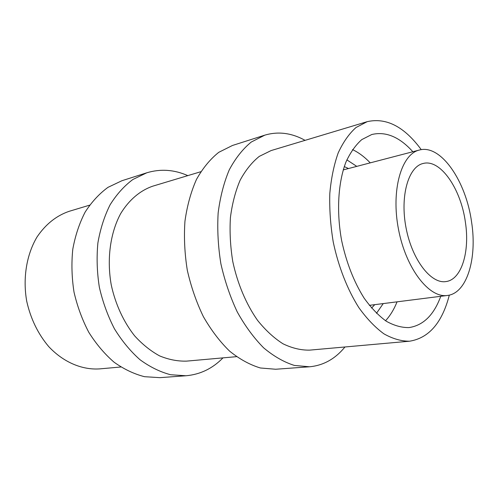 <?xml version="1.0" encoding="UTF-8"?>
<svg xmlns="http://www.w3.org/2000/svg" width="498" height="498" viewBox="0 0 498 498"><rect width="100%" height="100%" fill="white"/><g stroke="black" fill="none" stroke-linecap="round" stroke-linejoin="round"><path stroke-width="0.75" d="M412.854 151.741C399.527 136.938 385.832 131.198 371.763 134.516L361.785 139.602C355.634 145.03 350.368 152.488 345.979 161.975C338.111 182.442 336.337 211.37 341.609 240.459C346.365 262.564 353.873 281.793 364.131 298.146C371.159 307.913 378.555 315.614 386.311 321.254C394.092 325.599 401.662 327.709 409.02 327.578C423.312 325.424 433.895 314.997 440.755 296.304M421.246 149.655C404.37 126.704 386.361 117.372 367.225 121.655L356.008 127.519C349.079 133.707 343.134 142.179 338.179 152.948C333.946 164.9 331.151 178.446 329.8 193.591C329.365 209.359 330.516 225.519 333.249 242.072C338.441 266.698 347.405 289.525 358.828 307.602C366.796 318.683 375.162 327.429 383.939 333.847C392.735 338.802 401.288 341.255 409.599 341.205C428.952 338.061 442.193 322.698 449.321 295.109M367.225 121.655L271.124 150.564L259.265 156.391C251.895 162.323 245.502 170.291 240.098 180.295C235.411 191.344 232.18 203.763 230.412 217.57C229.566 231.894 230.35 246.529 232.759 261.469C237.49 283.661 246.168 304.147 257.541 320.339C265.515 330.255 273.993 338.067 282.97 343.776C292.027 348.164 300.916 350.287 309.638 350.131L409.599 341.205M471.618 222.295C466.178 181.334 440.836 143.891 419.322 150.047C401.357 154.119 390.855 190.298 398.525 229.478C405.982 268.696 429.195 298.37 447.385 295.463C466.981 293.347 477.271 258.462 471.618 222.295M89.603 205.164L69.129 211.326C56.386 215.69 45.704 224.218 37.07 236.911C26.587 254.484 22.647 278.077 26.718 301.234C30.652 318.757 37.985 333.878 48.717 346.589C63.383 362.239 81.996 370.058 99.538 368.9L120.833 366.995M187.814 175.626C174.207 169.613 160.543 168.666 146.823 172.781L121.892 180.737L107.985 187.348C99.283 193.71 91.663 201.964 85.127 212.123C79.387 223.241 75.273 235.604 72.789 249.218C71.345 263.293 71.756 277.585 74.009 292.102C77.321 306.419 82.257 319.841 88.831 332.365C96.207 344.074 104.624 354.022 114.092 362.208C123.94 369.205 134.087 374.029 144.526 376.693L159.895 377.658L185.997 375.76C200.258 374.484 212.59 368.52 222.986 357.869M146.823 172.781L132.916 179.467C124.22 185.935 116.613 194.376 110.102 204.79C104.387 216.207 100.316 228.931 97.888 242.956C96.512 257.466 96.998 272.219 99.345 287.215C102.744 302.012 107.786 315.888 114.465 328.842C121.935 340.956 130.451 351.246 140 359.718C149.923 366.964 160.119 371.969 170.602 374.733L185.997 375.76M200.787 171.723L152.818 186.152C140.224 190.479 129.026 199.866 120.678 213.598C110.288 232.834 106.659 259.035 111.247 284.918C115.412 304.166 123.566 321.857 134.578 335.795C142.341 344.33 150.695 351.034 159.621 355.902C168.691 359.631 177.674 361.367 186.588 361.125L236.482 356.668M305.081 140.349C291.641 132.916 278.22 131.186 264.812 135.151L232.479 145.466L218.771 152.32C210.218 159.13 202.786 168.168 196.461 179.442C190.952 191.855 187.117 205.78 184.951 221.224C183.855 237.241 184.64 253.575 187.304 270.24C191.033 286.699 196.38 302.155 203.358 316.61C211.121 330.137 219.861 341.64 229.59 351.115C239.656 359.22 249.921 364.847 260.392 367.985L275.668 369.248L309.519 366.783C323.439 365.482 335.254 358.877 344.958 346.975M264.812 135.151L251.253 142.042C242.819 148.97 235.492 158.221 229.285 169.806C223.901 182.585 220.191 196.965 218.149 212.939C217.184 229.522 218.093 246.46 220.882 263.759C224.729 280.853 230.188 296.92 237.26 311.947C245.097 326.016 253.893 337.98 263.647 347.841C273.719 356.282 283.96 362.146 294.368 365.432L309.519 366.783M465.4 222.257C460.974 188.879 440.388 158.675 423.119 163.487C408.348 166.693 399.85 196.237 406.082 228.022C412.126 259.838 431.007 284.097 445.909 281.575C461.571 279.752 469.975 251.689 465.4 222.257M370.238 162.865C364.623 156.982 358.716 152.562 352.509 149.587M385.545 320.749C390.195 315.682 394.036 309.376 397.055 301.832M356.773 166.376L346.869 159.87M376.482 313.31L383.248 303.581M348.482 168.542L344.274 166.575M371.576 308.05L374.751 304.658M419.322 150.047L343.209 169.918M447.385 295.463L369.348 305.342"/></g></svg>

